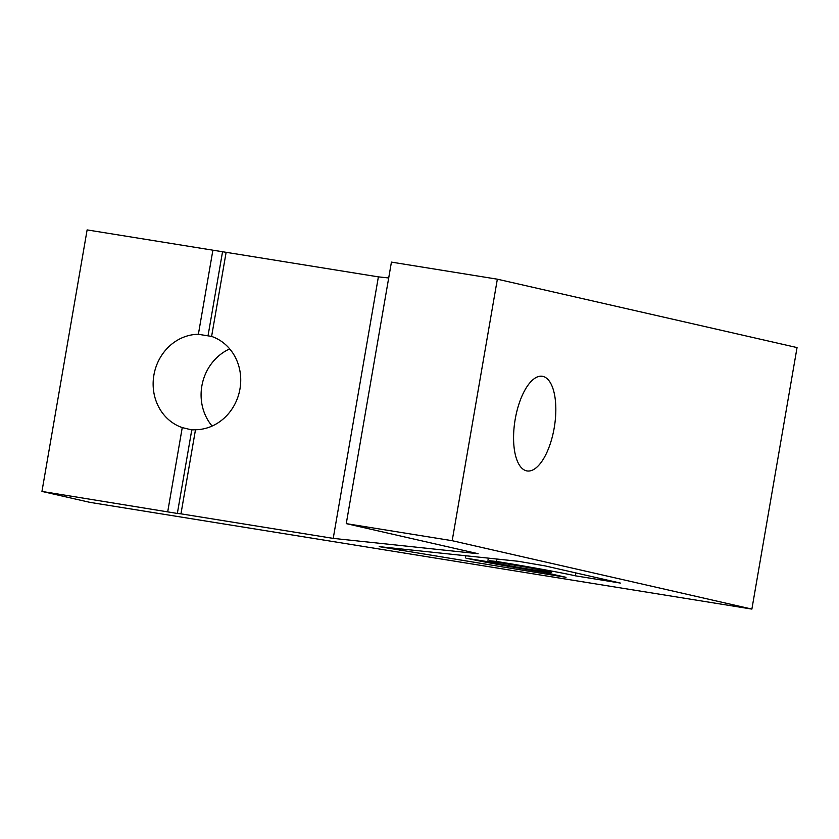 <?xml version="1.0" encoding="UTF-8"?>
<svg xmlns="http://www.w3.org/2000/svg" width="839" height="839" viewBox="0 0 839 839"><rect width="100%" height="100%" fill="white"/><g stroke="black" fill="none" stroke-linecap="round" stroke-linejoin="round"><path stroke-width="1.26" d="M153.904 375.075A47.928 43.565 102.9 0 1 198.371 334.289L211.606 336.418L226.131 252.319L87.12 229.907L41.95 491.423L89.899 502.362L751.88 609.093L452.179 540.704L346.255 523.63L478.125 553.719L333.219 538.386L180.962 513.835L195.487 429.736L191.774 429.914L182.252 427.596A47.928 43.565 102.9 0 1 153.904 375.075M195.487 429.736A47.928 43.565 -77.1 0 0 239.964 388.95A47.928 43.565 -77.1 0 0 211.606 336.418M229.708 348.909A47.928 43.565 -77.1 0 0 201.853 386.013A47.928 43.565 -77.1 0 0 212.11 426.055M515.219 419.175A47.928 19.947 -80.8 0 1 542.33 376.302A47.928 19.947 -80.8 0 1 554.18 428.068A47.928 19.947 -80.8 0 1 527.07 470.941A47.928 19.947 -80.8 0 1 515.219 419.175M508.486 564.196L489.252 560.693L496.499 561.459A60.471 1.479 9.8 0 1 575.355 575.816L620.367 583.074L545.088 565.895L518.24 561.281L379.207 546.64L566.031 577.326L545.654 572.67A60.471 1.479 9.8 0 1 466.788 558.313L493.269 562.581A30.97 0.755 -170.2 0 0 527.448 568.915A30.97 0.755 -170.2 0 0 551.59 572.334A30.97 0.755 -170.2 0 0 508.486 564.196M180.962 513.835L177.344 513.447L191.774 429.914M198.371 334.289L212.896 250.179M208.082 335.474L222.513 251.931M177.344 513.447L41.95 491.423M388.698 277.961L378.389 276.87L226.131 252.319M751.88 609.093L797.05 347.577L497.349 279.188L391.435 262.114L346.255 523.63M452.179 540.704L497.349 279.188M333.219 538.386L378.389 276.87M167.727 511.696L182.252 427.596M575.355 575.816L575.858 572.922M399.742 550.51L400.035 548.779M493.269 562.581L493.447 561.553M496.499 561.459L496.919 559.026M465.498 557.935L465.876 555.743M487.962 560.316L488.34 558.124"/></g></svg>
